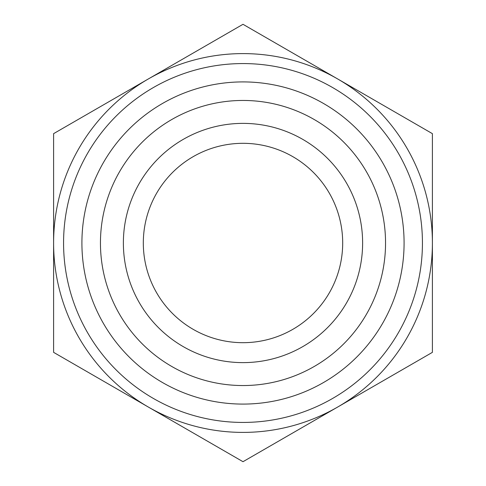 <?xml version="1.0" encoding="UTF-8"?>
<svg xmlns="http://www.w3.org/2000/svg" width="486" height="486" viewBox="0 0 486 486"><rect width="100%" height="100%" fill="white"/><g stroke="black" fill="none" stroke-linecap="round" stroke-linejoin="round"><path stroke-width="0.73" d="M53.6 352.35L53.6 133.65L243 24.3L432.4 133.65L432.4 352.35L243 461.7L53.6 352.35M148.303 407.025A189.4 189.4 0 0 1 148.303 78.975A189.4 189.4 0 0 1 432.4 243A189.4 189.4 0 0 1 148.303 407.025M100.45 243A142.55 142.55 0 0 1 314.272 119.55A142.55 142.55 0 0 1 314.272 366.45A142.55 142.55 0 0 1 100.45 243M81.909 243A161.091 161.091 0 0 1 323.542 103.494A161.091 161.091 0 0 1 323.542 382.506A161.091 161.091 0 0 1 81.909 243M123.377 243A119.623 119.623 0 0 1 302.808 139.403A119.623 119.623 0 0 1 302.808 346.597A119.623 119.623 0 0 1 123.377 243M143.315 243A99.685 99.685 0 0 1 292.839 156.668A99.685 99.685 0 0 1 292.839 329.332A99.685 99.685 0 0 1 143.315 243M63.569 243A179.431 179.431 0 0 1 332.716 87.608A179.431 179.431 0 0 1 332.716 398.392A179.431 179.431 0 0 1 63.569 243"/></g></svg>
